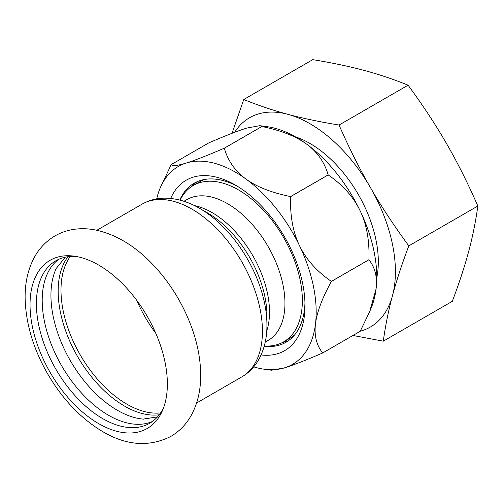 <?xml version="1.0" encoding="UTF-8"?>
<svg xmlns="http://www.w3.org/2000/svg" width="503" height="503" viewBox="0 0 503 503"><rect width="100%" height="100%" fill="white"/><g stroke="black" fill="none" stroke-linecap="round" stroke-linejoin="round"><path stroke-width="0.75" d="M30.029 304.724A97.104 56.066 -120 0 0 98.695 423.652A97.104 56.066 -120 0 0 162.84 409.694A97.104 56.066 -120 0 0 167.361 384.009A97.104 56.066 -120 0 0 74.193 256.153A97.104 56.066 -120 0 0 30.029 304.724M152.453 421.445A93.809 54.161 60 0 1 108.541 415.277A93.809 54.161 60 0 1 48.068 335.262A93.809 54.161 60 0 1 58.82 259.271M76.67 256.549A93.809 54.161 -120 0 0 55.827 260.793A93.809 54.161 -120 0 0 36.398 303.737A93.809 54.161 -120 0 0 102.731 418.634A93.809 54.161 -120 0 0 149.636 423.281A93.809 54.161 -120 0 0 163.733 407.348M143.525 419.137A93.809 54.161 60 0 1 143.154 419.106A93.809 54.161 60 0 1 117.274 410.234A93.809 54.161 60 0 1 56.198 268.495A93.809 54.161 60 0 1 56.355 268.156M67.987 256.725A93.809 54.161 -120 0 0 66.597 333.42A93.809 54.161 -120 0 0 124.499 406.066A93.809 54.161 -120 0 0 159.237 414.78M265.232 342.078L268.124 340.412A81.291 46.93 -120 0 0 282.661 283.296A81.291 46.93 -120 0 0 239.912 212.392A81.291 46.93 -120 0 0 186.833 199.616L183.947 201.282M264.289 345.976A90.295 52.13 -120 0 0 283.661 341.845A90.295 52.13 -120 0 0 299.807 278.398A90.295 52.13 -120 0 0 252.324 199.641A90.295 52.13 -120 0 0 193.359 185.444A90.295 52.13 -120 0 0 180.099 200.156M156.722 198.88A114.244 65.956 60 0 1 159.941 188.587A114.244 65.956 60 0 1 186.223 163.041A114.244 65.956 60 0 1 245.948 179.043A114.244 65.956 60 0 1 299.492 245.653A114.244 65.956 60 0 1 315.494 323.857A114.244 65.956 60 0 1 284.579 367.831A114.244 65.956 60 0 1 264.226 369.221A114.244 65.956 60 0 1 253.701 366.857M170.718 198.44A98.425 56.826 60 0 1 235.404 185.073A98.425 56.826 60 0 1 305 305.617A98.425 56.826 60 0 1 261.082 354.955M179.778 200.075A91.835 53.022 60 0 1 194.145 183.218A91.835 53.022 60 0 1 237.774 186.487M304.963 302.856A91.835 53.022 60 0 1 285.981 342.279A91.835 53.022 60 0 1 264.201 346.29M264.226 369.221L271.563 370.221L284.579 367.831C293.18 365.178 305.862 360.23 322.63 352.993A123.644 71.388 -120 0 0 322.643 352.974C316.469 345.146 314.079 335.444 315.494 323.857C316.909 312.262 322.203 298.122 331.376 281.441A123.644 71.388 -120 0 0 331.37 281.397C316.714 271.306 306.094 259.391 299.492 245.653C292.897 231.914 289.948 215.567 290.652 196.616A123.644 71.388 -120 0 0 290.621 196.579C271.589 192.724 256.693 186.877 245.948 179.043C235.203 171.209 227.991 160.929 224.307 148.209A123.644 71.388 -120 0 0 224.275 148.203C207.506 155.44 194.824 160.388 186.223 163.041C177.628 165.694 172.623 166.21 171.209 164.582A123.644 71.388 -120 0 0 171.196 164.607L159.941 188.587M224.275 148.203L261.83 126.523A123.644 71.388 60 0 1 261.862 126.53C280.894 130.384 295.789 136.231 306.534 144.065C317.274 151.906 324.492 162.18 328.176 174.899A123.644 71.388 60 0 1 328.201 174.931C342.851 185.022 353.477 196.937 360.079 210.675A114.244 65.956 60 0 1 376.081 288.873L369.648 311.728L360.198 331.288A123.644 71.388 60 0 1 360.186 331.314L322.63 352.993L360.198 331.288M171.209 164.582L208.764 142.902C225.533 135.665 238.215 130.717 246.816 128.064L259.831 125.681L267.168 126.681A114.244 65.956 60 0 1 306.534 144.065A114.244 65.956 60 0 1 360.079 210.675C366.674 224.413 369.623 240.761 368.919 259.718A123.644 71.388 60 0 1 368.932 259.755L331.376 281.441M368.932 259.755C375.112 267.577 377.495 277.285 376.081 288.873A114.244 65.956 60 0 1 371.453 307.314L369.648 311.728M261.862 126.53L224.307 148.209M290.621 196.579L328.176 174.899M259.831 125.681L261.83 126.523M282.315 342.574A91.835 53.022 -120 0 0 288.691 340.518M197.031 181.753A91.835 53.022 -120 0 0 192.058 186.242M328.201 174.931L290.652 196.616M331.37 281.397L368.919 259.718M234.662 132.302A120.833 69.766 60 0 1 287.854 114.319A120.833 69.766 60 0 1 370.39 187.506A120.833 69.766 60 0 1 392.503 295.569A120.833 69.766 60 0 1 360.255 331.181M295.475 136.885A96.67 55.814 60 0 1 376.772 277.694M352.968 335.476L383.28 341.179C385.449 325.554 388.523 310.351 392.503 295.569C396.439 280.819 401.872 264.251 408.813 245.879C393.987 225.696 381.18 206.243 370.39 187.506C359.557 168.794 349.107 147.97 339.047 125.04C319.663 121.864 302.605 118.287 287.854 114.319C273.066 110.377 258.366 105.441 243.748 99.506L232.046 133.301M243.748 99.506L312.791 59.65C332.169 62.831 349.233 66.402 363.977 70.37C378.765 74.318 393.472 79.254 408.084 85.183C422.916 105.36 435.724 124.819 446.507 143.556C457.34 162.268 467.79 183.086 477.85 206.016C475.681 221.641 472.6 236.844 468.626 251.619C464.69 266.376 459.252 282.944 452.316 301.316L383.28 341.179M408.813 245.879L477.85 206.016M339.047 125.04L408.084 85.183M266.753 330.842A81.291 46.93 -120 0 0 269.514 312.118A81.291 46.93 -120 0 0 224.47 221.307A81.291 46.93 -120 0 0 212.033 212.562A81.291 46.93 -120 0 0 194.435 205.589M193.359 185.444L199.886 181.677A90.295 52.13 60 0 1 204.677 179.445M294.507 335.048A90.295 52.13 60 0 1 290.181 338.079L283.661 341.845M192.592 185.664A92.055 53.148 -120 0 0 192.108 186.211M282.365 342.549A92.055 53.148 -120 0 0 283.088 342.398M196.591 403.022L241.773 376.929A99.745 57.587 -120 0 0 262.434 331.27A99.745 57.587 -120 0 0 191.907 209.11A99.745 57.587 -120 0 0 142.035 204.174L96.846 230.261M70.282 256.492A93.149 53.783 -120 0 0 60.989 290.08A93.149 53.783 -120 0 0 94.325 375.452A93.149 53.783 -120 0 0 160.583 412.913M136.803 300.41A93.149 53.783 -120 0 0 155.817 333.338M241.773 376.929C248.803 372.805 254.399 367.121 258.561 359.884C264.213 349.792 267.005 338.161 266.936 324.995A95.237 54.984 -120 0 0 199.597 208.349L199.597 208.349C188.223 201.709 176.754 198.308 165.191 198.157C156.842 198.151 149.121 200.15 142.035 204.174M266.936 324.995L266.936 315.702A83.863 48.42 -120 0 0 207.638 212.995L199.597 208.349M102.832 431.693C80.97 418.647 62.617 399.432 47.76 374.05C33.437 349.057 25.905 324.033 25.15 298.964C24.804 283.296 27.91 269.356 34.468 257.134C39.429 248.168 46.219 241.119 54.846 235.989C60.612 232.656 66.805 230.468 73.438 229.425C80.298 228.375 87.271 228.488 94.344 229.77C113.722 233.631 131.924 243.892 148.945 260.567C168.36 279.819 182.803 302.661 192.272 329.094C197.811 344.939 200.615 360.318 200.678 375.225C200.76 390.454 197.528 403.997 190.97 415.849C185.934 424.702 179.093 431.631 170.454 436.629C148.97 447.211 126.429 445.57 102.832 431.693M157.483 416.893L143.154 419.106M65.283 257.19L56.198 268.495"/></g></svg>
